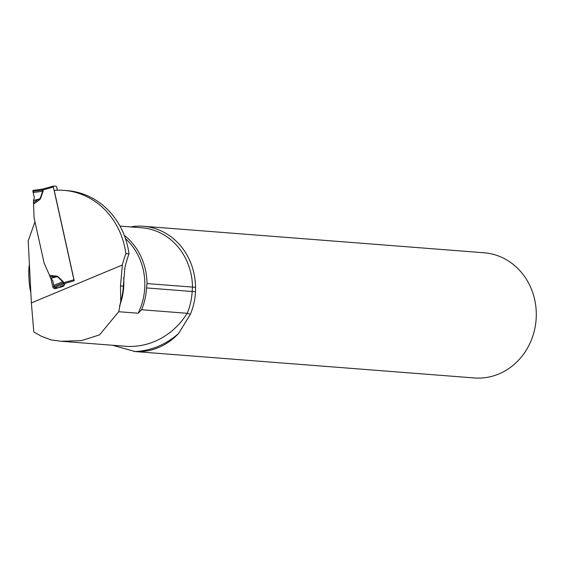 <?xml version="1.0" encoding="UTF-8"?>
<svg xmlns="http://www.w3.org/2000/svg" width="564" height="564" viewBox="0 0 564 564"><rect width="100%" height="100%" fill="white"/><g stroke="black" fill="none" stroke-linecap="round" stroke-linejoin="round"><path stroke-width="0.85" d="M62.061 341.333L125.264 346.247A75.329 68.378 -85.6 0 0 187.227 313.295L141.606 309.749L138.117 313.224L118.743 311.716L99.518 334.896L81.272 340.649L61.201 341.269L51.07 339.937L41.299 336.222L33.791 331.949L31.372 302.924L28.2 240.934L34.968 221.772M50.915 278.517L52.748 286.78A2.51 2.277 94.4 0 0 55.498 288.578L62.59 286.568A2.51 2.277 94.4 0 0 63.908 285.567L65.375 283.29L74.244 280.773L54.271 190.632L55.498 190.287A75.329 68.378 94.4 0 1 63.972 190.364L67.123 190.611A75.329 68.378 94.4 0 1 129.008 253.878L125.857 253.631A100.434 91.178 -85.6 0 0 122.339 265.002L120.499 285.913L120.738 301.296L118.743 311.716M63.972 190.364A75.329 68.378 94.4 0 1 125.857 253.631M129.008 253.878A100.434 91.178 -85.6 0 0 124.848 267.928L123.333 286.131A60.891 55.272 94.4 0 1 120.738 301.296M124.306 235.357A61.145 55.505 94.4 0 1 147.028 283.593L195.525 287.302A62.773 56.985 -85.6 0 0 143.376 226.27A62.773 56.985 -85.6 0 0 133.675 226.432L130.672 226.918M141.606 309.749A60.891 55.272 -85.6 0 0 146.548 287.936L192.169 291.489A60.891 55.272 -85.6 0 1 187.227 313.295L190.357 314.338A62.773 56.985 -85.6 0 0 195.518 291.701L195.525 287.302M190.357 314.338L178.626 333.423A62.773 56.985 94.4 0 1 158.562 347.53A62.773 56.985 94.4 0 1 135.148 351.548L113.075 345.422M143.376 226.27L484.145 252.785A62.773 56.985 94.4 0 1 535.8 306.196A62.773 56.985 94.4 0 1 498.773 374.002A62.773 56.985 94.4 0 1 474.402 377.958L134.19 351.485M133.675 226.432L133.464 227.137M146.548 287.936L147.028 283.593M29.413 264.657A15.066 1.911 86.6 0 0 28.877 276.635A15.066 1.911 86.6 0 0 30.83 292.244M74.173 280.456A1.001 0.402 -105.8 0 1 73.919 279.793L53.361 186.98A1.001 0.402 -105.8 0 1 53.502 186.049A1.001 0.402 -105.8 0 1 53.566 186.042L56.083 186.24A1.001 0.402 -105.8 0 1 56.717 187.241L57.373 190.209M43.047 191.4L40.481 198.704L39.057 200.157L38.465 199.233L40.107 198.556L42.681 191.252L42.533 189.13A4.018 3.807 98.4 0 0 42.991 189.039L43.153 189.878A4.018 0.649 -16.3 0 1 42.815 189.998A4.018 0.536 -12.5 0 0 43.167 189.913L43.047 191.4A4.018 0.472 19.4 0 0 42.681 191.252L33.128 192.543L33.022 190.421L42.998 189.032L53.453 186.078M33.607 202.702L38.465 199.233L33.431 200.671L34.066 217.697L44.105 263.014L49.505 275.303L57.676 276.332L55.667 276.896L49.942 276.438L50.457 278.01L52.734 280.449L53.707 285.412L62.724 281.725L57.415 276.649L50.753 278.341M63.711 282.656L63.986 283.798A4.018 3.793 -77.3 0 0 63.535 283.946L62.724 281.725A4.018 1.354 -46.3 0 0 62.992 281.401L63.711 282.656A4.018 0.536 -12.5 0 1 63.365 282.747L63.365 282.747A4.018 0.423 -8.8 0 0 63.718 282.684L73.919 279.793M49.942 276.438L49.505 275.303M53.707 285.412L54.588 287.598L63.535 283.946L64.888 284.052M64.289 284.975L58.106 287.795M54.588 287.598L57.958 287.859M55.822 275.81L55.667 276.896L50.605 278.179M33.431 200.671L34.362 197.52L33.128 192.543M42.483 189.137L33.057 190.413M40.481 198.704L33.495 200.446M34.362 197.52L32.853 191.358L33.057 190.413L36.674 190.836M122.339 265.002L31.372 302.924M195.518 291.701L192.169 291.489A100.434 91.178 94.4 0 1 192.493 287.132A61.145 55.505 -85.6 0 0 141.705 227.778L119.998 226.086M52.748 286.78L54.031 286.879M135.148 351.548A80.349 72.939 -85.6 0 0 178.626 333.423M123.678 277.671A60.136 54.588 94.4 0 1 119.54 306.055M138.117 313.224A60.136 54.588 -85.6 0 0 125.476 238.6M120.499 285.913L123.333 286.131M53.361 186.98L43.167 189.913M39.057 200.157L33.706 203.971M57.676 276.332L62.992 281.401M65.283 283.424L63.986 283.798L65.001 283.875M53.954 286.597L63.365 282.747M32.853 191.358L42.822 190.005M63.986 283.798A4.018 3.645 -85.6 0 0 63.563 283.946M42.998 189.032L53.502 186.049M58.043 287.844L64.268 285.003"/></g></svg>
